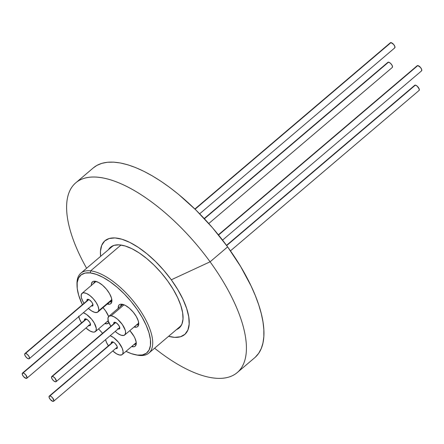 <?xml version="1.0" encoding="UTF-8"?>
<svg xmlns="http://www.w3.org/2000/svg" width="444" height="444" viewBox="0 0 444 444"><rect width="100%" height="100%" fill="white"/><g stroke="black" fill="none" stroke-linecap="round" stroke-linejoin="round"><path stroke-width="0.67" d="M77.028 284.981A52.47 21.889 49.6 0 1 80.852 273.16A52.47 21.889 49.6 0 1 90.637 270.851L121.001 245.027L90.637 270.851L90.293 272.916A50.993 21.273 49.6 0 1 142.113 317.294A50.993 21.273 49.6 0 1 137.357 355.083L139.061 355.405A52.47 21.889 -130.4 0 0 143.956 316.517A52.47 21.889 -130.4 0 0 90.637 270.851A52.47 21.889 49.6 0 1 138.256 307.609A52.47 21.889 49.6 0 1 148.84 353.102A52.47 21.889 49.6 0 1 139.061 355.405A52.47 21.889 49.6 0 1 136.552 354.978M108.874 322.638A14.252 5.944 49.6 0 1 105.755 323.776L105.95 322.616L105.755 323.776A14.252 5.944 49.6 0 1 104.801 323.593L107.176 323.737L109.041 322.355M96.404 281.54A12.776 5.328 -130.4 0 0 93.579 283.516A12.776 5.328 49.6 0 1 94.394 282.129A12.776 5.328 49.6 0 1 96.404 281.54M91.392 285.375A14.252 5.944 49.6 0 1 95.066 281.252L95.982 281.418L93.651 281.291L92.541 281.774L91.403 283.96L91.414 285.586M108.219 304.218A14.252 5.944 49.6 0 1 107.265 304.035L109.64 304.173L110.745 303.696L111.888 301.504L111.466 297.98L109.551 293.656L106.432 289.188L102.586 285.264L98.596 282.478L95.066 281.252A14.252 5.944 49.6 0 1 95.521 281.318A14.252 5.944 49.6 0 1 106.177 288.883A14.252 5.944 49.6 0 1 111.927 300.61A14.252 5.944 49.6 0 1 108.219 304.218L108.414 303.052L108.219 304.218M123.227 304.512A12.776 5.328 -130.4 0 0 120.402 306.488A12.776 5.328 49.6 0 1 121.212 305.1A12.776 5.328 49.6 0 1 123.227 304.512M118.215 308.347A14.252 5.944 49.6 0 1 121.889 304.218L122.799 304.39L120.474 304.262L119.364 304.739L118.604 305.644L118.237 308.558M135.043 327.189A14.252 5.944 49.6 0 1 134.082 327.006L136.458 327.145L137.568 326.667L138.711 324.475L138.289 320.951L136.375 316.622L133.256 312.16L129.409 308.236L125.419 305.444L121.889 304.218A14.252 5.944 49.6 0 1 122.344 304.29A14.252 5.944 49.6 0 1 132.995 311.849A14.252 5.944 49.6 0 1 138.75 323.582A14.252 5.944 49.6 0 1 135.043 327.189L135.237 326.024L135.043 327.189M132.578 346.747A14.252 5.944 49.6 0 1 131.618 346.564L133.994 346.709L135.104 346.226L136.247 344.033L136.23 342.413L135.043 338.406L133.91 336.186L129.837 330.619A14.252 5.944 49.6 0 1 136.286 343.14A14.252 5.944 49.6 0 1 132.578 346.747L132.773 345.582L132.578 346.747M77.034 285.814A50.993 21.273 49.6 0 1 90.293 272.916L90.637 270.851A52.47 21.889 -130.4 0 0 76.99 284.127L77.034 285.814A50.993 21.273 49.6 0 0 82.373 304.684L78.682 295.232L77.228 288.434L77.184 282.617L78.544 278.005L81.258 274.781L85.226 273.06L90.293 272.916L96.265 274.348L102.914 277.3L109.979 281.668L117.188 287.274L124.276 293.911L130.958 301.321L136.98 309.213L142.113 317.294L146.159 325.247L148.968 332.767L150.422 339.566L150.466 345.382L149.106 349.989L146.387 353.219L142.424 354.939L137.357 355.083L131.385 353.652L125.996 351.348A50.993 21.273 49.6 0 0 135.736 354.834A50.993 21.273 49.6 0 0 137.357 355.083L139.061 355.405A52.47 21.889 -130.4 0 1 137.396 355.15L135.736 354.834M102.586 333.278L98.574 328.887A50.993 21.273 49.6 0 0 102.592 333.278M108.652 316.5L105.655 310.955L103.014 307.648A14.252 5.944 49.6 0 1 108.652 316.5M136.208 342.235A12.776 5.328 49.6 0 1 135.303 344.128A12.776 5.328 49.6 0 1 133.805 344.705A12.776 5.328 -130.4 0 0 136.208 342.235M138.672 322.671A12.776 5.328 49.6 0 1 137.768 324.564A12.776 5.328 49.6 0 1 136.269 325.147A12.776 5.328 -130.4 0 0 138.672 322.671M111.849 299.7A12.776 5.328 49.6 0 1 110.945 301.593A12.776 5.328 49.6 0 1 109.446 302.175A12.776 5.328 -130.4 0 0 111.849 299.7M108.364 321.245A12.776 5.328 49.6 0 1 106.982 321.734A12.776 5.328 -130.4 0 0 108.364 321.245M86.957 300.788A4.224 1.759 49.6 0 1 86.957 299.872L87.662 299.273L86.957 299.872L86.963 300.827M92.94 305.489A4.224 1.759 49.6 0 1 92.685 305.894A4.224 1.759 49.6 0 1 91.336 305.938L92.491 306.016L92.94 305.489L92.48 303.291L91.63 301.959L89.344 299.811L87.407 299.339L86.957 299.872A4.224 1.759 49.6 0 1 87.213 299.461A4.224 1.759 49.6 0 1 90.92 301.126A4.224 1.759 49.6 0 1 92.94 305.489M88.262 308.308L91.714 310.994L94.894 312.415L97.319 312.354L98.624 310.822L98.79 309.568L98.102 306.321L96.17 302.519L93.296 298.745L89.91 295.571L86.536 293.473L83.672 292.779L82.584 293.001L81.274 294.539L81.291 297.314L82.623 300.904L84.021 303.285A12.249 5.112 49.6 0 1 81.274 294.539A12.249 5.112 49.6 0 1 82.018 293.351A12.249 5.112 49.6 0 1 92.763 298.168A12.249 5.112 49.6 0 1 98.624 310.822L111.833 299.589L98.624 310.822A12.249 5.112 49.6 0 1 97.885 312.01A12.249 5.112 49.6 0 1 88.4 308.436M116.622 348.612A4.224 1.759 49.6 0 1 115.69 348.468L116.622 348.612L117.205 348.235L117.349 347.402L117.027 346.231L115.251 343.628L114.075 342.59L111.993 341.808L111.411 342.185L111.316 343.323A4.224 1.759 49.6 0 1 111.572 341.991A4.224 1.759 49.6 0 1 111.993 341.808A4.224 1.759 49.6 0 1 115.984 344.483A4.224 1.759 49.6 0 1 117.044 348.429A4.224 1.759 49.6 0 1 116.622 348.612L117.294 348.041L116.622 348.612M110.156 335.708A12.249 5.112 49.6 0 1 120.452 344.933A12.249 5.112 49.6 0 1 122.244 354.54A12.249 5.112 49.6 0 1 121.023 355.072A12.249 5.112 49.6 0 1 112.754 350.965L116.7 353.896L119.775 355.05L122.017 354.712L122.711 353.985L123.121 351.559L122.189 348.168L118.637 342.424L113.625 337.618L110.156 335.708M108.38 345.821A12.249 5.112 49.6 0 1 105.6 339.588L106.432 342.252L108.564 346.092M117.677 328.688L118.72 329.054L119.819 328.122L118.72 329.054A4.224 1.759 49.6 0 1 118.154 328.91M113.781 323.759A4.224 1.759 49.6 0 1 114.036 322.433A4.224 1.759 49.6 0 1 114.824 322.25L114.075 322.399L113.736 323.049L113.864 324.098M124.037 304.8L111.122 315.784A12.249 5.112 49.6 0 1 122.239 324.364A12.249 5.112 49.6 0 1 124.709 334.981A12.249 5.112 49.6 0 1 122.422 335.52A12.249 5.112 49.6 0 1 115.218 331.407L117.699 333.416L120.99 335.176L123.643 335.481L125.247 334.293L125.563 331.79L125.214 330.158L122.333 324.503L117.582 319.23L114.152 316.838L111.122 315.784L124.037 304.8M110.845 326.257A12.249 5.112 49.6 0 1 108.841 316.322A12.249 5.112 49.6 0 1 111.122 315.784L108.952 316.228L107.97 318.115L108.33 321.145L110.845 326.257M118.72 329.054L119.469 328.899L119.808 328.249L119.114 325.924L117.05 323.437L114.824 322.25A4.224 1.759 49.6 0 1 118.659 325.208A4.224 1.759 49.6 0 1 119.508 328.865A4.224 1.759 49.6 0 1 118.72 329.054M88.389 325.28L89.433 325.641L90.532 324.708L89.433 325.641A4.224 1.759 49.6 0 1 88.872 325.496M84.493 320.352A4.224 1.759 49.6 0 1 84.749 319.025A4.224 1.759 49.6 0 1 85.537 318.836L84.787 318.992L84.576 320.685M83.333 312.737A12.249 5.112 49.6 0 1 93.634 321.961A12.249 5.112 49.6 0 1 95.421 331.568A12.249 5.112 49.6 0 1 93.14 332.106A12.249 5.112 49.6 0 1 85.936 327.994L90.11 331.052L93.14 332.106L94.356 332.073L95.96 330.885L96.276 328.377L94.283 323.032L91.603 319.197L86.563 314.474L83.272 312.715M78.699 316.1L79.72 319.541L81.557 322.849A12.249 5.112 49.6 0 1 78.777 316.616M89.433 325.641L90.182 325.485L90.52 324.836L89.827 322.511L87.768 320.024L85.537 318.836A4.224 1.759 49.6 0 1 89.372 321.795A4.224 1.759 49.6 0 1 90.221 325.458A4.224 1.759 49.6 0 1 89.433 325.641M208.774 223.526L392.274 67.466A3.38 1.41 -130.4 0 0 391.591 64.535A3.38 1.41 -130.4 0 0 388.528 62.171L204.412 218.753L388.528 62.171A3.38 1.41 -130.4 0 0 387.895 62.315L204.212 218.537M86.408 319.108L23.071 372.977A3.38 1.41 49.6 0 1 26.135 375.341A3.38 1.41 49.6 0 1 26.818 378.271A3.38 1.41 49.6 0 1 26.185 378.421A3.38 1.41 49.6 0 1 23.121 376.051A3.38 1.41 49.6 0 1 22.439 373.127A3.38 1.41 49.6 0 1 23.071 372.977L86.408 319.108M26.185 378.421L23.493 376.54L22.3 374.453L22.472 373.099L23.904 373.265L25.763 374.858L27.056 377.777L26.185 378.421M387.656 62.815L388.528 62.171L390.309 63.12L391.963 65.113L392.513 66.972L392.246 67.488M199.672 213.797L394.738 47.902A3.38 1.41 -130.4 0 0 394.056 44.977A3.38 1.41 -130.4 0 0 390.992 42.607L195.088 209.218L390.992 42.607A3.38 1.41 -130.4 0 0 390.359 42.757L194.872 209.013M88.872 299.55L25.53 353.413A3.38 1.41 49.6 0 1 28.599 355.783A3.38 1.41 49.6 0 1 29.282 358.713A3.38 1.41 49.6 0 1 28.649 358.857A3.38 1.41 49.6 0 1 25.586 356.493A3.38 1.41 49.6 0 1 24.903 353.563A3.38 1.41 49.6 0 1 25.53 353.413L88.872 299.55M28.649 358.857L26.868 357.908L25.219 355.921L24.664 354.057L24.936 353.541L25.53 353.413L27.317 354.368L28.965 356.354L29.52 358.219L28.649 358.857M390.121 43.251L390.992 42.607L393.684 44.489L394.877 46.576L394.71 47.93M222.561 240.115L421.561 70.874A3.38 1.41 -130.4 0 0 420.879 67.949A3.38 1.41 -130.4 0 0 417.815 65.579L218.559 235.037L417.815 65.579A3.38 1.41 -130.4 0 0 417.182 65.729L218.37 234.809M115.69 322.522L52.353 376.384A3.38 1.41 49.6 0 1 55.422 378.754A3.38 1.41 49.6 0 1 56.105 381.685A3.38 1.41 49.6 0 1 55.472 381.829A3.38 1.41 49.6 0 1 52.409 379.465A3.38 1.41 49.6 0 1 51.726 376.534A3.38 1.41 49.6 0 1 52.353 376.384L115.69 322.522M55.472 381.829L53.691 380.88L52.037 378.887L51.487 377.028L51.754 376.512L53.191 376.679L55.05 378.266L56.344 381.185L55.472 381.829M416.944 66.223L417.815 65.579L420.507 67.46L421.7 69.547L421.528 70.901M230.464 250.86L419.097 90.437A3.38 1.41 -130.4 0 0 418.415 87.507A3.38 1.41 -130.4 0 0 415.351 85.143L226.684 245.593L415.351 85.143A3.38 1.41 -130.4 0 0 414.718 85.287L226.512 245.354M113.226 342.08L49.889 395.948A3.38 1.41 49.6 0 1 52.958 398.312A3.38 1.41 49.6 0 1 53.641 401.243A3.38 1.41 49.6 0 1 53.008 401.393A3.38 1.41 49.6 0 1 49.944 399.023A3.38 1.41 49.6 0 1 49.262 396.098A3.38 1.41 49.6 0 1 49.889 395.948L113.226 342.08M53.008 401.393L50.316 399.511L49.123 397.424L49.29 396.07L50.727 396.237L52.586 397.83L53.879 400.749L53.008 401.393M414.48 85.781L415.351 85.143L417.132 86.092L419.236 89.105L419.064 90.459M237.218 372.599L254.762 357.681A124.581 51.976 -130.4 0 0 227.633 246.892L210.09 261.81A124.581 51.976 49.6 0 1 237.218 372.599A124.581 51.976 49.6 0 1 154.595 348.207A124.581 51.976 -130.4 0 0 241.558 367.61A124.581 51.976 -130.4 0 0 210.09 261.81L171.284 279.792A61.538 25.674 49.6 0 1 168.592 336.302L174.62 337.346L180.469 336.757L184.948 334.288L187.884 330.02L189.166 324.12L188.744 316.822L186.63 308.408L182.911 299.189L177.728 289.527L171.284 279.792L163.819 270.363L155.622 261.594L147.014 253.829L138.317 247.364L129.876 242.441L122 239.261L115.007 237.94L109.157 238.522L104.679 240.998L101.743 245.266L100.466 251.165L100.605 256.36A61.538 25.674 49.6 0 1 123.021 239.582A61.538 25.674 49.6 0 1 171.284 279.792L210.09 261.81A124.581 51.976 -130.4 0 0 91.642 177.051A124.581 51.976 -130.4 0 0 86.608 268.265A124.581 51.976 49.6 0 1 75.802 182.795A124.581 51.976 49.6 0 1 210.09 261.81L227.633 246.892A124.581 51.976 -130.4 0 0 93.34 167.876L75.802 182.795M108.453 249.689A52.997 22.111 49.6 0 1 110.478 247.269A52.997 22.111 49.6 0 1 167.61 280.886A52.997 22.111 49.6 0 1 179.148 328.016A52.997 22.111 49.6 0 1 176.44 329.631L179.382 327.811L181.907 324.137L183.011 319.058L182.651 312.776L180.83 305.522L177.628 297.585L173.166 289.266L167.61 280.886L161.183 272.76L154.124 265.207L146.709 258.519L139.222 252.952L131.946 248.712L125.169 245.976L119.142 244.833L114.108 245.338L110.251 247.469L108.447 249.689M93.318 167.893L96.964 165.379L101.87 163.342L107.47 162.265L113.708 162.154L120.529 163.009L127.866 164.829L135.653 167.593L143.801 171.273L152.248 175.835L160.9 181.23L169.68 187.412L178.499 194.322L195.932 210.045L212.521 227.794L227.633 246.892L240.687 266.594L251.176 286.152L255.333 295.643L258.708 304.812L261.266 313.581L262.981 321.856L263.841 329.565L263.841 336.63L262.97 342.984L261.244 348.568L258.68 353.319L255.3 357.204M148.84 353.102L181.18 325.596M80.852 273.16L113.192 245.654M95.887 281.552L82.018 293.351M111.755 300.211L97.902 311.993M136.114 342.74L122.244 354.54M138.578 323.182L124.709 334.981M122.711 304.523L108.847 316.311M108.208 320.696L95.421 331.568M90.482 324.126L26.818 378.271M86.103 318.981L22.444 373.121M92.946 304.567L29.282 358.713M88.567 299.423L24.908 353.557M119.769 327.539L56.105 381.685M115.39 322.388L51.732 376.529M117.305 347.097L53.641 401.243M112.926 341.952L49.267 396.092"/></g></svg>
